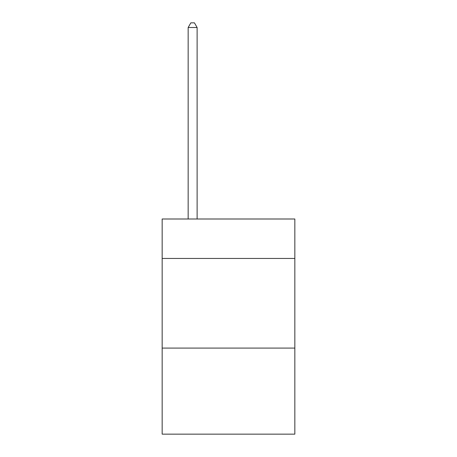 <?xml version="1.0" encoding="UTF-8"?>
<svg xmlns="http://www.w3.org/2000/svg" width="457" height="457" viewBox="0 0 457 457"><rect width="100%" height="100%" fill="white"/><g stroke="black" fill="none" stroke-linecap="round" stroke-linejoin="round"><path stroke-width="0.69" d="M294.839 258.439L294.839 219L162.161 219L162.161 258.439L294.839 258.439L294.839 434.15L162.161 434.15L162.161 258.439M294.839 348.091L162.161 348.091M197.121 219L197.121 27.511L188.158 27.511L188.158 219M188.158 27.511L190.849 22.85L194.436 22.85L197.121 27.511"/></g></svg>
